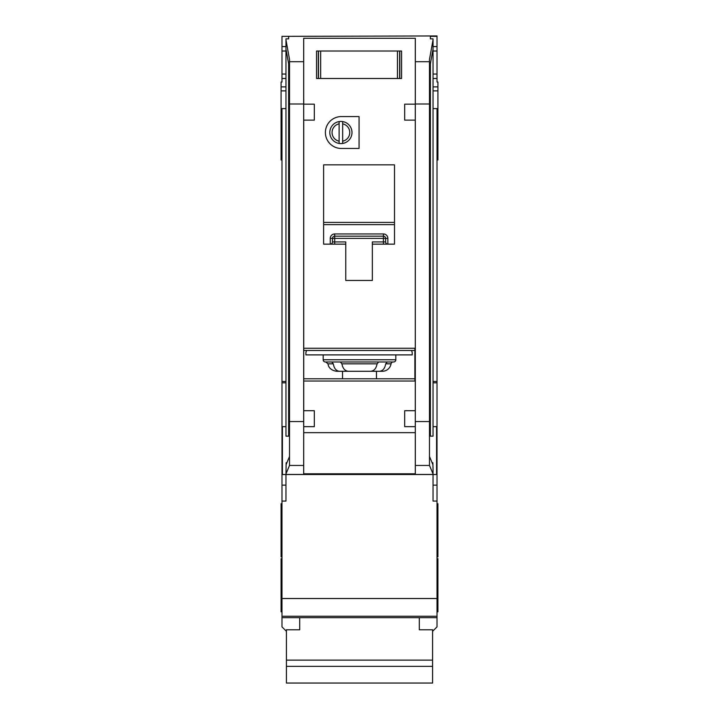 <?xml version="1.0" encoding="UTF-8"?>
<svg xmlns="http://www.w3.org/2000/svg" width="719" height="719" viewBox="0 0 719 719"><rect width="100%" height="100%" fill="white"/><g stroke="black" fill="none" stroke-linecap="round" stroke-linejoin="round"><path stroke-width="1.08" d="M419.303 617.675L419.303 629.79L432.586 629.79L432.586 683.05L286.414 683.05L286.414 629.79L299.697 629.79L299.697 617.675M432.586 660.141L286.414 660.141M432.586 666.369L286.414 666.369M320.656 51.013L320.656 78.479L318.301 78.479L318.301 51.013L316.531 51.013L399.809 51.013L399.809 78.479L401.579 78.479L401.579 51.013L399.809 51.013L401.579 51.013L401.579 78.479L397.463 78.479L397.463 51.013M320.656 78.479L397.463 78.479M316.531 78.479L318.301 78.479L316.531 78.479L316.531 51.013L316.531 78.479M323.173 354.889L323.173 359.761A2.211 2.211 0 0 0 325.392 361.981L340.177 361.981M323.173 359.761L395.827 359.761A2.211 2.211 0 0 1 393.608 361.981L325.392 361.981M378.823 361.981L393.608 361.981M331.756 361.981L333.301 363.841C334.11 368.496 336.204 370.986 339.584 371.283L379.416 371.283C382.787 370.986 384.881 368.505 385.699 363.841L387.244 361.981L378.688 361.981L377.071 363.841C376.226 368.496 374.06 370.986 370.591 371.283L348.409 371.283C344.94 370.986 342.783 368.505 341.929 363.841L340.312 361.981M379.416 371.283L382.301 371.283A8.862 8.862 0 0 0 391.046 363.841A2.211 2.211 0 0 1 393.23 361.981M285.964 426.655L282.423 426.655L282.423 474.495L285.964 474.495L286.135 462.766L286.881 462.766M288.625 63.802L288.625 436.163L285.964 436.163L285.964 38.862L288.625 38.862L288.625 36.354L281.983 36.354L281.983 46.582L285.964 46.582M433.036 426.655L436.577 426.655L436.577 474.495L285.964 474.495L285.964 501.071L281.983 501.071L281.983 626.869L286.414 631.3M281.983 36.354L437.017 35.95L437.017 82.02L437.907 82.02L437.907 108.596L437.017 108.596L437.017 501.071L433.036 501.071L433.036 468.473L432.865 462.766L432.119 462.766M430.375 63.802L430.375 436.163L433.036 436.163L433.036 39.824L429.486 59.425L429.486 465.454L415.312 465.454L415.312 474.495M349.758 132.521A8.862 8.862 0 0 0 342.666 123.839L342.666 121.583A11.073 11.073 0 0 1 342.666 143.449L342.666 141.194A8.862 8.862 0 0 0 349.758 132.521M325.392 132.521A15.944 15.944 0 0 0 341.336 148.465L359.06 148.465L359.06 116.568L341.336 116.568A15.944 15.944 0 0 0 325.392 132.521M285.964 381.465L281.983 381.465L281.983 108.596L281.093 108.596L281.093 86.9L285.964 86.9M281.093 108.596L281.093 159.978L281.983 159.978M281.983 503.731L281.093 503.731L281.093 556.883L281.983 556.883M281.983 558.654L281.093 558.654L281.093 611.815L281.983 611.815M437.017 503.731L437.907 503.731L437.907 556.883L437.017 556.883M437.907 108.596L437.907 159.978L437.017 159.978M437.017 558.654L437.907 558.654L437.907 611.815L437.017 611.815M395.827 359.761L395.827 354.889M342.666 143.449A11.073 11.073 0 0 1 339.125 143.449L339.125 141.194L339.125 143.449A11.073 11.073 0 0 1 339.125 121.583L339.125 123.839A8.862 8.862 0 0 0 339.125 141.194L339.125 123.839M342.532 378.805L342.532 371.283M376.468 371.283L376.468 378.805M372.343 244.145L394.497 244.145L394.497 164.858L323.622 164.858L323.622 244.145L345.767 244.145L345.767 280.473L372.343 280.473L372.343 241.935L383.425 241.935L383.425 238.384L334.695 238.384L334.695 241.935L345.767 241.935L345.767 244.145M303.715 381.025L414.872 381.025L414.872 348.248L303.715 348.248M429.486 103.994L415.312 103.994L415.312 38.287L303.688 38.287L303.688 410.702L314.32 410.702L314.32 426.655L303.706 426.655L303.688 465.454L289.514 465.454L285.964 473.866M303.688 432.658L415.312 432.658M415.312 465.454L415.312 426.655L404.68 426.655L404.68 410.702L415.294 410.702L415.294 426.655L415.312 421.55L429.486 421.55M415.294 120.118L404.68 120.118L404.68 104.165L415.294 104.165L415.312 410.702M303.706 104.165L314.32 104.165L314.32 120.118L303.706 120.118M415.312 473.794L303.688 473.794M303.688 474.495L303.688 465.454M286.135 462.766L286.135 464.528L289.514 456.493M432.865 462.766L432.865 464.528L429.486 456.493M433.036 473.866L429.486 465.454M430.375 38.862L430.375 36.354L430.375 38.862L433.036 38.862L433.036 39.824M342.666 121.583A11.073 11.073 0 0 0 339.125 121.583M342.666 123.839L342.666 141.194M339.584 371.283L336.699 371.283C329.32 370.294 328.206 365.126 328.421 365.585L327.954 363.841L325.77 361.981M306.788 350.459A4.431 4.431 0 0 0 305.899 353.119L305.899 354.889L412.212 354.889L412.212 353.119A4.431 4.431 0 0 0 411.331 350.459M414.872 350.459L303.715 350.459M281.983 381.465L281.983 501.071M281.093 86.9L281.093 82.02L281.983 82.02L281.983 74.048L285.964 74.048M281.983 46.582L281.983 74.048M432.586 631.3L437.017 626.869L437.017 616.246L281.983 616.246L437.017 616.246L437.017 598.523L281.983 598.523M437.017 501.071L437.017 598.523M433.036 381.465L437.017 381.465M437.017 108.596L433.036 108.596M437.017 36.354L430.375 36.354M303.688 103.994L289.514 103.994L289.514 59.425L285.964 39.824M281.983 108.596L285.964 108.596M303.715 98.889L303.715 104.165M303.715 120.118L303.715 410.702M415.285 120.118L415.285 410.702M289.514 465.454L289.514 103.994M415.285 98.889L415.285 104.165M429.486 68.7L433.036 49.108M289.514 421.55L303.688 421.55L303.706 426.655L303.688 410.702M289.514 68.7L285.964 49.108M437.017 78.479L433.036 78.479M281.983 78.479L285.964 78.479M288.625 38.862L288.625 36.354M437.017 46.582L433.036 46.582M383.613 233.954L383.425 233.954A4.431 4.431 0 0 1 387.847 238.384L385.636 238.384L385.636 241.935L383.425 241.935L383.425 244.145M330.264 238.384L332.475 238.384A2.211 2.211 0 0 1 334.695 236.174A2.211 2.211 0 0 0 332.475 238.384L332.475 241.935A2.211 2.211 0 0 1 330.264 244.145L330.264 238.384A4.431 4.431 0 0 1 334.695 233.954L334.695 236.174L383.425 236.174L383.425 238.384L385.636 238.384A2.211 2.211 0 0 0 383.425 236.174L383.425 233.954L334.506 233.954M394.497 224.634L323.622 224.634M303.715 378.805L414.872 378.805M387.847 244.145A2.211 2.211 0 0 1 385.636 241.935A2.211 2.211 0 0 0 387.847 244.145L387.847 238.384M399.629 51.013L399.629 78.479M318.481 78.479L318.481 51.013M391.046 363.841L385.699 363.841M437.017 617.675L281.983 617.675M303.688 61.699L289.514 61.699M429.486 61.699L415.312 61.699M303.688 474.45L285.964 474.45M433.036 474.45L415.312 474.45M437.907 86.9L433.036 86.9M281.983 51.013L285.964 51.013M437.017 74.048L433.036 74.048M437.017 51.013L433.036 51.013M437.017 485.118L433.036 485.118M437.017 382.841L433.036 382.841M281.983 485.118L285.964 485.118M281.983 382.841L285.964 382.841M323.622 222.414L394.497 222.414M333.301 363.841L327.954 363.841M377.071 363.841L341.929 363.841M334.695 244.145L334.695 241.935L332.475 241.935A2.211 2.211 0 0 1 330.264 244.145M332.475 238.384L334.695 238.384L334.695 236.174M385.636 238.384A2.211 2.211 0 0 0 383.425 236.174M281.093 90.882L285.964 90.882M437.907 90.882L433.036 90.882M437.907 135.172L437.017 135.172M281.093 135.172L281.983 135.172"/></g></svg>
